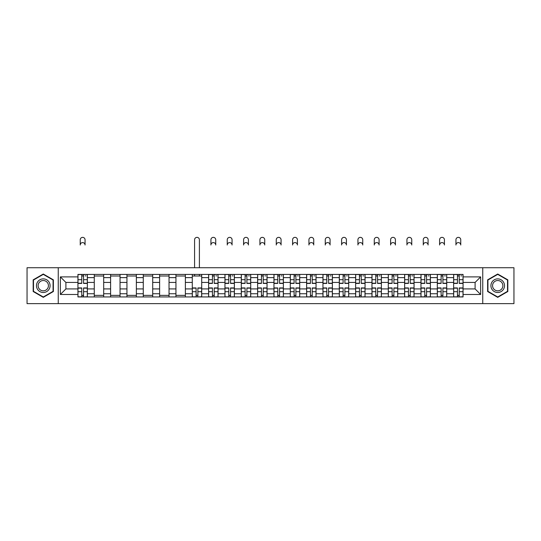 <?xml version="1.0" encoding="UTF-8"?>
<svg xmlns="http://www.w3.org/2000/svg" width="541" height="541" viewBox="0 0 541 541"><rect width="100%" height="100%" fill="white"/><g stroke="black" fill="none" stroke-linecap="round" stroke-linejoin="round"><path stroke-width="0.81" d="M482.748 303.643L513.95 303.643L513.95 267.727L27.05 267.727L27.05 303.643L482.748 303.643L482.748 267.727M94.276 296.941L94.276 277.621L87.365 277.621L87.365 296.941M87.365 277.621L87.365 274.429M94.276 277.621L94.276 274.429M103.696 274.429L103.696 296.941M110.607 296.941L110.607 274.429M120.034 274.429L120.034 296.941M126.946 296.941L126.946 274.429M136.366 274.429L136.366 296.941M143.277 296.941L143.277 274.429M152.704 274.429L152.704 296.941M159.615 296.941L159.615 274.429M169.035 274.429L169.035 296.941M175.947 296.941L175.947 274.429M185.374 274.429L185.374 296.941M192.285 296.941L192.285 274.429M201.705 274.429L201.705 296.941M208.616 296.941L208.616 274.429M218.043 274.429L218.043 296.941M224.955 296.941L224.955 274.429M234.375 274.429L234.375 296.941M241.286 296.941L241.286 274.429M250.713 274.429L250.713 296.941M257.617 296.941L257.617 274.429M267.044 274.429L267.044 296.941M273.956 296.941L273.956 274.429M283.383 274.429L283.383 296.941M290.287 296.941L290.287 274.429M299.714 274.429L299.714 296.941M306.625 296.941L306.625 274.429M316.045 274.429L316.045 296.941M322.957 296.941L322.957 274.429M332.384 274.429L332.384 296.941M339.295 296.941L339.295 274.429M348.715 274.429L348.715 296.941M355.626 296.941L355.626 274.429M365.053 274.429L365.053 296.941M371.965 296.941L371.965 274.429M381.385 274.429L381.385 296.941M388.296 296.941L388.296 274.429M397.723 274.429L397.723 296.941M404.634 296.941L404.634 274.429M414.054 274.429L414.054 296.941M420.966 296.941L420.966 274.429M430.393 274.429L430.393 296.941M437.304 296.941L437.304 274.429M446.724 274.429L446.724 296.941M453.635 296.941L453.635 274.429M453.635 288.928L446.724 288.928M437.304 288.928L430.393 288.928M420.966 288.928L414.054 288.928M404.634 288.928L397.723 288.928M388.296 288.928L381.385 288.928M371.965 288.928L365.053 288.928M355.626 288.928L348.715 288.928M339.295 288.928L332.384 288.928M322.957 288.928L316.045 288.928M306.625 288.928L299.714 288.928M290.287 288.928L283.383 288.928M273.956 288.928L267.044 288.928M257.617 288.928L250.713 288.928M241.286 288.928L234.375 288.928M224.955 288.928L218.043 288.928M208.616 288.928L201.705 288.928M192.285 288.928L185.374 288.928M175.947 288.928L169.035 288.928M159.615 288.928L152.704 288.928M143.277 288.928L136.366 288.928M126.946 288.928L120.034 288.928M110.607 288.928L103.696 288.928M94.276 288.928L87.365 288.928M453.635 282.436L446.724 282.436M437.304 282.436L430.393 282.436M420.966 282.436L414.054 282.436M404.634 282.436L397.723 282.436M388.296 282.436L381.385 282.436M371.965 282.436L365.053 282.436M355.626 282.436L348.715 282.436M339.295 282.436L332.384 282.436M322.957 282.436L316.045 282.436M306.625 282.436L299.714 282.436M290.287 282.436L283.383 282.436M273.956 282.436L267.044 282.436M257.617 282.436L250.713 282.436M241.286 282.436L234.375 282.436M224.955 282.436L218.043 282.436M208.616 282.436L201.705 282.436M192.285 282.436L185.374 282.436M175.947 282.436L169.035 282.436M159.615 282.436L152.704 282.436M143.277 282.436L136.366 282.436M126.946 282.436L120.034 282.436M110.607 282.436L103.696 282.436M94.276 282.436L87.365 282.436M65.901 288.928L77.938 288.928L77.938 282.436L65.901 282.436L65.901 288.928L60.349 294.48L60.349 276.891L77.938 276.891L77.938 282.436M463.062 282.436L463.062 288.928L475.099 288.928L475.099 282.436L463.062 282.436L463.062 274.429L77.938 274.429L77.938 276.891M463.062 276.891L480.651 276.891L480.651 294.48L463.062 294.48L463.062 288.928M77.938 288.928L77.938 296.941L463.062 296.941L463.062 294.48M77.938 294.48L60.349 294.48M58.252 303.643L58.252 267.727M53.383 279.846L43.28 274.017L33.177 279.846L33.177 291.518L43.28 297.354L53.383 291.518L53.383 279.846M507.823 279.846L497.72 274.017L487.617 279.846L487.617 291.518L497.72 297.354L507.823 291.518L507.823 279.846M83.544 295.366L81.759 295.366M81.759 275.998L83.544 275.998M103.696 295.366L94.276 295.366M94.276 275.998L103.696 275.998M120.034 295.366L110.607 295.366M110.607 275.998L120.034 275.998M136.366 295.366L126.946 295.366M126.946 275.998L136.366 275.998M152.704 295.366L143.277 295.366M143.277 275.998L152.704 275.998M169.035 295.366L159.615 295.366M159.615 275.998L169.035 275.998M185.374 295.366L175.947 295.366M175.947 275.998L185.374 275.998M197.884 295.366L196.106 295.366M192.285 275.998L201.705 275.998M214.216 295.366L212.437 295.366M212.437 275.998L214.216 275.998M230.554 295.366L228.775 295.366M228.775 275.998L230.554 275.998M246.885 295.366L245.107 295.366M245.107 275.998L246.885 275.998M263.224 295.366L261.445 295.366M261.445 275.998L263.224 275.998M279.555 295.366L277.776 295.366M277.776 275.998L279.555 275.998M295.893 295.366L294.115 295.366M294.115 275.998L295.893 275.998M312.225 295.366L310.446 295.366M310.446 275.998L312.225 275.998M328.563 295.366L326.784 295.366M326.784 275.998L328.563 275.998M344.894 295.366L343.116 295.366M343.116 275.998L344.894 275.998M361.232 295.366L359.454 295.366M359.454 275.998L361.232 275.998M377.564 295.366L375.785 295.366M375.785 275.998L377.564 275.998M393.902 295.366L392.124 295.366M392.124 275.998L393.902 275.998M410.234 295.366L408.455 295.366M408.455 275.998L410.234 275.998M426.572 295.366L424.786 295.366M424.786 275.998L426.572 275.998M442.903 295.366L441.125 295.366M441.125 275.998L442.903 275.998M459.241 295.366L457.456 295.366M457.456 275.998L459.241 275.998M60.349 276.891L65.901 282.436M475.099 288.928L480.651 294.48M475.099 282.436L480.651 276.891M85.059 245.005A2.407 2.407 0 0 0 82.651 242.598A2.407 2.407 0 0 0 80.244 245.005L80.244 239.764A2.407 2.407 0 0 1 82.651 237.357A2.407 2.407 0 0 1 85.059 239.764L85.059 245.005M83.544 283.43L83.544 274.53L87.311 274.53L87.311 283.43L83.544 283.43M81.759 275.89L83.544 275.89M85.214 275.89L85.951 275.89M81.759 274.53L77.992 274.53L77.992 283.43L81.759 283.43L81.759 274.53L83.544 274.53M81.759 287.934L81.759 296.833L77.992 296.833L77.992 287.934L81.759 287.934M83.544 295.474L81.759 295.474M85.059 296.833L87.311 296.833L87.311 287.934L83.544 287.934L83.544 296.833L80.244 296.833M37.383 289.083A6.803 6.803 0 0 0 46.682 291.579A6.803 6.803 0 0 0 49.177 282.28A6.803 6.803 0 0 0 39.878 279.792A6.803 6.803 0 0 0 37.383 289.083M38.817 288.258A5.153 5.153 0 0 0 45.857 290.145A5.153 5.153 0 0 0 47.743 283.105A5.153 5.153 0 0 0 40.703 281.219A5.153 5.153 0 0 0 38.817 288.258M43.28 274.375L53.072 280.028L53.072 291.335L43.28 296.989L33.488 291.335L33.488 280.028L43.28 274.375M491.823 289.083A6.803 6.803 0 0 0 501.122 291.579A6.803 6.803 0 0 0 503.617 282.28A6.803 6.803 0 0 0 494.318 279.792A6.803 6.803 0 0 0 491.823 289.083M493.257 288.258A5.153 5.153 0 0 0 500.297 290.145A5.153 5.153 0 0 0 502.183 283.105A5.153 5.153 0 0 0 495.143 281.219A5.153 5.153 0 0 0 493.257 288.258M497.72 274.375L507.512 280.028L507.512 291.335L497.72 296.989L487.928 291.335L487.928 280.028L497.72 274.375M215.737 245.005A2.407 2.407 0 0 0 213.33 242.598A2.407 2.407 0 0 0 210.922 245.005L210.922 239.764A2.407 2.407 0 0 1 213.33 237.357A2.407 2.407 0 0 1 215.737 239.764L215.737 245.005M214.216 283.43L214.216 274.53L217.989 274.53L217.989 283.43L214.216 283.43M212.437 275.89L214.216 275.89M215.893 275.89L216.63 275.89M212.437 274.53L208.67 274.53L208.67 283.43L212.437 283.43L212.437 274.53L214.216 274.53M232.069 245.005A2.407 2.407 0 0 0 229.661 242.598A2.407 2.407 0 0 0 227.254 245.005L227.254 239.764A2.407 2.407 0 0 1 229.661 237.357A2.407 2.407 0 0 1 232.069 239.764L232.069 245.005M230.554 283.43L230.554 274.53L234.321 274.53L234.321 283.43L230.554 283.43M228.775 275.89L230.554 275.89M232.231 275.89L232.961 275.89M228.775 274.53L225.002 274.53L225.002 283.43L228.775 283.43L228.775 274.53L230.554 274.53M248.407 245.005A2.407 2.407 0 0 0 245.999 242.598A2.407 2.407 0 0 0 243.592 245.005L243.592 239.764A2.407 2.407 0 0 1 245.999 237.357A2.407 2.407 0 0 1 248.407 239.764L248.407 245.005M246.885 283.43L246.885 274.53L250.659 274.53L250.659 283.43L246.885 283.43M245.107 275.89L246.885 275.89M248.562 275.89L249.3 275.89M245.107 274.53L241.34 274.53L241.34 283.43L245.107 283.43L245.107 274.53L246.885 274.53M264.738 245.005A2.407 2.407 0 0 0 262.331 242.598A2.407 2.407 0 0 0 259.923 245.005L259.923 239.764A2.407 2.407 0 0 1 262.331 237.357A2.407 2.407 0 0 1 264.738 239.764L264.738 245.005M263.224 283.43L263.224 274.53L266.99 274.53L266.99 283.43L263.224 283.43M261.445 275.89L263.224 275.89M264.901 275.89L265.631 275.89M261.445 274.53L257.672 274.53L257.672 283.43L261.445 283.43L261.445 274.53L263.224 274.53M281.077 245.005A2.407 2.407 0 0 0 278.669 242.598A2.407 2.407 0 0 0 276.262 245.005L276.262 239.764A2.407 2.407 0 0 1 278.669 237.357A2.407 2.407 0 0 1 281.077 239.764L281.077 245.005M279.555 283.43L279.555 274.53L283.328 274.53L283.328 283.43L279.555 283.43M277.776 275.89L279.555 275.89M281.232 275.89L281.962 275.89M277.776 274.53L274.01 274.53L274.01 283.43L277.776 283.43L277.776 274.53L279.555 274.53M297.408 245.005A2.407 2.407 0 0 0 295.001 242.598A2.407 2.407 0 0 0 292.593 245.005L292.593 239.764A2.407 2.407 0 0 1 295.001 237.357A2.407 2.407 0 0 1 297.408 239.764L297.408 245.005M295.893 283.43L295.893 274.53L299.66 274.53L299.66 283.43L295.893 283.43M294.115 275.89L295.893 275.89M297.57 275.89L298.301 275.89M294.115 274.53L290.341 274.53L290.341 283.43L294.115 283.43L294.115 274.53L295.893 274.53M313.746 245.005A2.407 2.407 0 0 0 311.339 242.598A2.407 2.407 0 0 0 308.931 245.005L308.931 239.764A2.407 2.407 0 0 1 311.339 237.357A2.407 2.407 0 0 1 313.746 239.764L313.746 245.005M312.225 283.43L312.225 274.53L315.998 274.53L315.998 283.43L312.225 283.43M310.446 275.89L312.225 275.89M313.902 275.89L314.632 275.89M310.446 274.53L306.679 274.53L306.679 283.43L310.446 283.43L310.446 274.53L312.225 274.53M330.078 245.005A2.407 2.407 0 0 0 327.67 242.598A2.407 2.407 0 0 0 325.263 245.005L325.263 239.764A2.407 2.407 0 0 1 327.67 237.357A2.407 2.407 0 0 1 330.078 239.764L330.078 245.005M328.563 283.43L328.563 274.53L332.33 274.53L332.33 283.43L328.563 283.43M326.784 275.89L328.563 275.89M330.24 275.89L330.97 275.89M326.784 274.53L323.011 274.53L323.011 283.43L326.784 283.43L326.784 274.53L328.563 274.53M346.416 245.005A2.407 2.407 0 0 0 344.008 242.598A2.407 2.407 0 0 0 341.601 245.005L341.601 239.764A2.407 2.407 0 0 1 344.008 237.357A2.407 2.407 0 0 1 346.416 239.764L346.416 245.005M344.894 283.43L344.894 274.53L348.668 274.53L348.668 283.43L344.894 283.43M343.116 275.89L344.894 275.89M346.571 275.89L347.302 275.89M343.116 274.53L339.349 274.53L339.349 283.43L343.116 283.43L343.116 274.53L344.894 274.53M362.747 245.005A2.407 2.407 0 0 0 360.34 242.598A2.407 2.407 0 0 0 357.932 245.005L357.932 239.764A2.407 2.407 0 0 1 360.34 237.357A2.407 2.407 0 0 1 362.747 239.764L362.747 245.005M361.232 283.43L361.232 274.53L364.999 274.53L364.999 283.43L361.232 283.43M359.454 275.89L361.232 275.89M362.91 275.89L363.64 275.89M359.454 274.53L355.68 274.53L355.68 283.43L359.454 283.43L359.454 274.53L361.232 274.53M379.085 245.005A2.407 2.407 0 0 0 376.678 242.598A2.407 2.407 0 0 0 374.271 245.005L374.271 239.764A2.407 2.407 0 0 1 376.678 237.357A2.407 2.407 0 0 1 379.085 239.764L379.085 245.005M377.564 283.43L377.564 274.53L381.337 274.53L381.337 283.43L377.564 283.43M375.785 275.89L377.564 275.89M379.241 275.89L379.971 275.89M375.785 274.53L372.019 274.53L372.019 283.43L375.785 283.43L375.785 274.53L377.564 274.53M395.417 245.005A2.407 2.407 0 0 0 393.009 242.598A2.407 2.407 0 0 0 390.602 245.005L390.602 239.764A2.407 2.407 0 0 1 393.009 237.357A2.407 2.407 0 0 1 395.417 239.764L395.417 245.005M393.902 283.43L393.902 274.53L397.669 274.53L397.669 283.43L393.902 283.43M392.124 275.89L393.902 275.89M395.572 275.89L396.31 275.89M392.124 274.53L388.35 274.53L388.35 283.43L392.124 283.43L392.124 274.53L393.902 274.53M411.755 245.005A2.407 2.407 0 0 0 409.348 242.598A2.407 2.407 0 0 0 406.933 245.005L406.933 239.764A2.407 2.407 0 0 1 409.348 237.357A2.407 2.407 0 0 1 411.755 239.764L411.755 245.005M410.234 283.43L410.234 274.53L414.007 274.53L414.007 283.43L410.234 283.43M408.455 275.89L410.234 275.89M411.911 275.89L412.641 275.89M408.455 274.53L404.688 274.53L404.688 283.43L408.455 283.43L408.455 274.53L410.234 274.53M428.087 245.005A2.407 2.407 0 0 0 425.679 242.598A2.407 2.407 0 0 0 423.272 245.005L423.272 239.764A2.407 2.407 0 0 1 425.679 237.357A2.407 2.407 0 0 1 428.087 239.764L428.087 245.005M426.572 283.43L426.572 274.53L430.338 274.53L430.338 283.43L426.572 283.43M424.786 275.89L426.572 275.89M428.242 275.89L428.979 275.89M424.786 274.53L421.02 274.53L421.02 283.43L424.786 283.43L424.786 274.53L426.572 274.53M199.399 267.727L199.399 239.764A2.407 2.407 0 0 0 196.992 237.357A2.407 2.407 0 0 0 194.584 239.764L194.584 267.727M196.106 287.934L196.106 296.833L192.332 296.833L192.332 287.934L196.106 287.934M197.884 295.474L196.106 295.474M199.399 296.833L201.651 296.833L201.651 287.934L197.884 287.934L197.884 296.833L194.584 296.833M199.399 274.429L199.399 275.998M194.584 274.429L194.584 275.998M212.437 287.934L212.437 296.833L208.67 296.833L208.67 287.934L212.437 287.934M214.216 295.474L212.437 295.474M215.737 296.833L217.989 296.833L217.989 287.934L214.216 287.934L214.216 296.833L210.922 296.833M228.775 287.934L228.775 296.833L225.002 296.833L225.002 287.934L228.775 287.934M230.554 295.474L228.775 295.474M232.069 296.833L234.321 296.833L234.321 287.934L230.554 287.934L230.554 296.833L227.254 296.833M245.107 287.934L245.107 296.833L241.34 296.833L241.34 287.934L245.107 287.934M246.885 295.474L245.107 295.474M248.407 296.833L250.659 296.833L250.659 287.934L246.885 287.934L246.885 296.833L243.592 296.833M261.445 287.934L261.445 296.833L257.672 296.833L257.672 287.934L261.445 287.934M263.224 295.474L261.445 295.474M264.738 296.833L266.99 296.833L266.99 287.934L263.224 287.934L263.224 296.833L259.923 296.833M277.776 287.934L277.776 296.833L274.01 296.833L274.01 287.934L277.776 287.934M279.555 295.474L277.776 295.474M281.077 296.833L283.328 296.833L283.328 287.934L279.555 287.934L279.555 296.833L276.262 296.833M294.115 287.934L294.115 296.833L290.341 296.833L290.341 287.934L294.115 287.934M295.893 295.474L294.115 295.474M297.408 296.833L299.66 296.833L299.66 287.934L295.893 287.934L295.893 296.833L292.593 296.833M310.446 287.934L310.446 296.833L306.679 296.833L306.679 287.934L310.446 287.934M312.225 295.474L310.446 295.474M313.746 296.833L315.998 296.833L315.998 287.934L312.225 287.934L312.225 296.833L308.931 296.833M326.784 287.934L326.784 296.833L323.011 296.833L323.011 287.934L326.784 287.934M328.563 295.474L326.784 295.474M330.078 296.833L332.33 296.833L332.33 287.934L328.563 287.934L328.563 296.833L325.263 296.833M343.116 287.934L343.116 296.833L339.349 296.833L339.349 287.934L343.116 287.934M344.894 295.474L343.116 295.474M346.416 296.833L348.668 296.833L348.668 287.934L344.894 287.934L344.894 296.833L341.601 296.833M359.454 287.934L359.454 296.833L355.68 296.833L355.68 287.934L359.454 287.934M361.232 295.474L359.454 295.474M362.747 296.833L364.999 296.833L364.999 287.934L361.232 287.934L361.232 296.833L357.932 296.833M375.785 287.934L375.785 296.833L372.019 296.833L372.019 287.934L375.785 287.934M377.564 295.474L375.785 295.474M379.085 296.833L381.337 296.833L381.337 287.934L377.564 287.934L377.564 296.833L374.271 296.833M392.124 287.934L392.124 296.833L388.35 296.833L388.35 287.934L392.124 287.934M393.902 295.474L392.124 295.474M395.417 296.833L397.669 296.833L397.669 287.934L393.902 287.934L393.902 296.833L390.602 296.833M408.455 287.934L408.455 296.833L404.688 296.833L404.688 287.934L408.455 287.934M410.234 295.474L408.455 295.474M411.755 296.833L414.007 296.833L414.007 287.934L410.234 287.934L410.234 296.833L406.933 296.833M424.786 287.934L424.786 296.833L421.02 296.833L421.02 287.934L424.786 287.934M426.572 295.474L424.786 295.474M428.087 296.833L430.338 296.833L430.338 287.934L426.572 287.934L426.572 296.833L423.272 296.833M444.425 245.005A2.407 2.407 0 0 0 442.017 242.598A2.407 2.407 0 0 0 439.603 245.005L439.603 239.764A2.407 2.407 0 0 1 442.017 237.357A2.407 2.407 0 0 1 444.425 239.764L444.425 245.005M442.903 283.43L442.903 274.53L446.677 274.53L446.677 283.43L442.903 283.43M441.125 275.89L442.903 275.89M444.58 275.89L445.311 275.89M441.125 274.53L437.358 274.53L437.358 283.43L441.125 283.43L441.125 274.53L442.903 274.53M441.125 287.934L441.125 296.833L437.358 296.833L437.358 287.934L441.125 287.934M442.903 295.474L441.125 295.474M444.425 296.833L446.677 296.833L446.677 287.934L442.903 287.934L442.903 296.833L439.603 296.833M460.756 245.005A2.407 2.407 0 0 0 458.349 242.598A2.407 2.407 0 0 0 455.941 245.005L455.941 239.764A2.407 2.407 0 0 1 458.349 237.357A2.407 2.407 0 0 1 460.756 239.764L460.756 245.005M459.241 283.43L459.241 274.53L463.008 274.53L463.008 283.43L459.241 283.43M457.456 275.89L459.241 275.89M460.912 275.89L461.649 275.89M457.456 274.53L453.689 274.53L453.689 283.43L457.456 283.43L457.456 274.53L459.241 274.53M457.456 287.934L457.456 296.833L453.689 296.833L453.689 287.934L457.456 287.934M459.241 295.474L457.456 295.474M460.756 296.833L463.008 296.833L463.008 287.934L459.241 287.934L459.241 296.833L455.941 296.833M437.304 277.621L430.393 277.621M420.966 277.621L414.054 277.621M404.634 277.621L397.723 277.621M388.296 277.621L381.385 277.621M371.965 277.621L365.053 277.621M355.626 277.621L348.715 277.621M339.295 277.621L332.384 277.621M322.957 277.621L316.045 277.621M306.625 277.621L299.714 277.621M290.287 277.621L283.383 277.621M273.956 277.621L267.044 277.621M257.617 277.621L250.713 277.621M241.286 277.621L234.375 277.621M224.955 277.621L218.043 277.621M208.616 277.621L201.705 277.621M192.285 277.621L185.374 277.621M175.947 277.621L169.035 277.621M159.615 277.621L152.704 277.621M143.277 277.621L136.366 277.621M126.946 277.621L120.034 277.621M110.607 277.621L103.696 277.621M453.635 277.621L446.724 277.621M437.304 293.743L430.393 293.743M420.966 293.743L414.054 293.743M404.634 293.743L397.723 293.743M388.296 293.743L381.385 293.743M371.965 293.743L365.053 293.743M355.626 293.743L348.715 293.743M339.295 293.743L332.384 293.743M322.957 293.743L316.045 293.743M306.625 293.743L299.714 293.743M290.287 293.743L283.383 293.743M273.956 293.743L267.044 293.743M257.617 293.743L250.713 293.743M241.286 293.743L234.375 293.743M224.955 293.743L218.043 293.743M208.616 293.743L201.705 293.743M192.285 293.743L185.374 293.743M175.947 293.743L169.035 293.743M159.615 293.743L152.704 293.743M143.277 293.743L136.366 293.743M126.946 293.743L120.034 293.743M110.607 293.743L103.696 293.743M94.276 293.743L87.365 293.743M453.635 293.743L446.724 293.743M83.544 283.214L87.311 283.214M83.544 279.677L87.311 279.677M77.992 283.214L81.759 283.214M77.992 279.677L81.759 279.677M81.759 288.157L77.992 288.157M81.759 291.694L77.992 291.694M87.311 288.157L83.544 288.157M87.311 291.694L83.544 291.694M214.216 283.214L217.989 283.214M214.216 279.677L217.989 279.677M208.67 283.214L212.437 283.214M208.67 279.677L212.437 279.677M230.554 283.214L234.321 283.214M230.554 279.677L234.321 279.677M225.002 283.214L228.775 283.214M225.002 279.677L228.775 279.677M246.885 283.214L250.659 283.214M246.885 279.677L250.659 279.677M241.34 283.214L245.107 283.214M241.34 279.677L245.107 279.677M263.224 283.214L266.99 283.214M263.224 279.677L266.99 279.677M257.672 283.214L261.445 283.214M257.672 279.677L261.445 279.677M279.555 283.214L283.328 283.214M279.555 279.677L283.328 279.677M274.01 283.214L277.776 283.214M274.01 279.677L277.776 279.677M295.893 283.214L299.66 283.214M295.893 279.677L299.66 279.677M290.341 283.214L294.115 283.214M290.341 279.677L294.115 279.677M312.225 283.214L315.998 283.214M312.225 279.677L315.998 279.677M306.679 283.214L310.446 283.214M306.679 279.677L310.446 279.677M328.563 283.214L332.33 283.214M328.563 279.677L332.33 279.677M323.011 283.214L326.784 283.214M323.011 279.677L326.784 279.677M344.894 283.214L348.668 283.214M344.894 279.677L348.668 279.677M339.349 283.214L343.116 283.214M339.349 279.677L343.116 279.677M361.232 283.214L364.999 283.214M361.232 279.677L364.999 279.677M355.68 283.214L359.454 283.214M355.68 279.677L359.454 279.677M377.564 283.214L381.337 283.214M377.564 279.677L381.337 279.677M372.019 283.214L375.785 283.214M372.019 279.677L375.785 279.677M393.902 283.214L397.669 283.214M393.902 279.677L397.669 279.677M388.35 283.214L392.124 283.214M388.35 279.677L392.124 279.677M410.234 283.214L414.007 283.214M410.234 279.677L414.007 279.677M404.688 283.214L408.455 283.214M404.688 279.677L408.455 279.677M426.572 283.214L430.338 283.214M426.572 279.677L430.338 279.677M421.02 283.214L424.786 283.214M421.02 279.677L424.786 279.677M196.106 288.157L192.332 288.157M196.106 291.694L192.332 291.694M201.651 288.157L197.884 288.157M201.651 291.694L197.884 291.694M212.437 288.157L208.67 288.157M212.437 291.694L208.67 291.694M217.989 288.157L214.216 288.157M217.989 291.694L214.216 291.694M228.775 288.157L225.002 288.157M228.775 291.694L225.002 291.694M234.321 288.157L230.554 288.157M234.321 291.694L230.554 291.694M245.107 288.157L241.34 288.157M245.107 291.694L241.34 291.694M250.659 288.157L246.885 288.157M250.659 291.694L246.885 291.694M261.445 288.157L257.672 288.157M261.445 291.694L257.672 291.694M266.99 288.157L263.224 288.157M266.99 291.694L263.224 291.694M277.776 288.157L274.01 288.157M277.776 291.694L274.01 291.694M283.328 288.157L279.555 288.157M283.328 291.694L279.555 291.694M294.115 288.157L290.341 288.157M294.115 291.694L290.341 291.694M299.66 288.157L295.893 288.157M299.66 291.694L295.893 291.694M310.446 288.157L306.679 288.157M310.446 291.694L306.679 291.694M315.998 288.157L312.225 288.157M315.998 291.694L312.225 291.694M326.784 288.157L323.011 288.157M326.784 291.694L323.011 291.694M332.33 288.157L328.563 288.157M332.33 291.694L328.563 291.694M343.116 288.157L339.349 288.157M343.116 291.694L339.349 291.694M348.668 288.157L344.894 288.157M348.668 291.694L344.894 291.694M359.454 288.157L355.68 288.157M359.454 291.694L355.68 291.694M364.999 288.157L361.232 288.157M364.999 291.694L361.232 291.694M375.785 288.157L372.019 288.157M375.785 291.694L372.019 291.694M381.337 288.157L377.564 288.157M381.337 291.694L377.564 291.694M392.124 288.157L388.35 288.157M392.124 291.694L388.35 291.694M397.669 288.157L393.902 288.157M397.669 291.694L393.902 291.694M408.455 288.157L404.688 288.157M408.455 291.694L404.688 291.694M414.007 288.157L410.234 288.157M414.007 291.694L410.234 291.694M424.786 288.157L421.02 288.157M424.786 291.694L421.02 291.694M430.338 288.157L426.572 288.157M430.338 291.694L426.572 291.694M442.903 283.214L446.677 283.214M442.903 279.677L446.677 279.677M437.358 283.214L441.125 283.214M437.358 279.677L441.125 279.677M441.125 288.157L437.358 288.157M441.125 291.694L437.358 291.694M446.677 288.157L442.903 288.157M446.677 291.694L442.903 291.694M459.241 283.214L463.008 283.214M459.241 279.677L463.008 279.677M453.689 283.214L457.456 283.214M453.689 279.677L457.456 279.677M457.456 288.157L453.689 288.157M457.456 291.694L453.689 291.694M463.008 288.157L459.241 288.157M463.008 291.694L459.241 291.694"/></g></svg>
